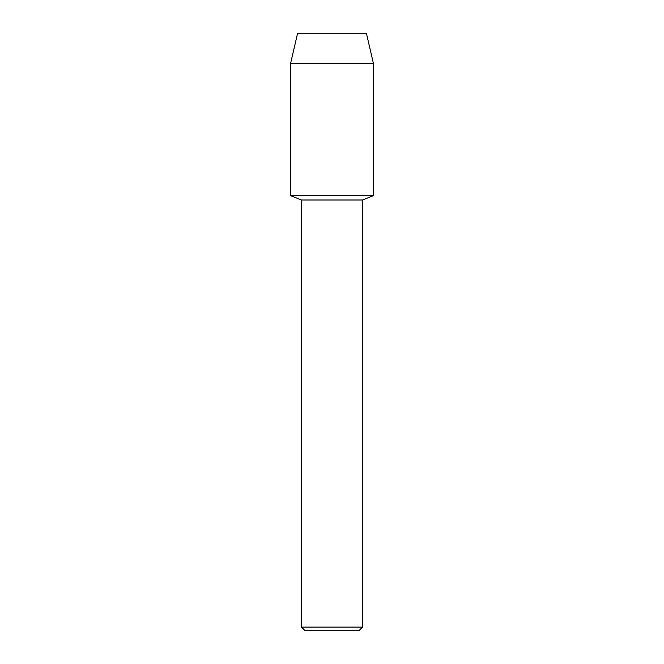 <?xml version="1.0" encoding="UTF-8"?>
<svg xmlns="http://www.w3.org/2000/svg" width="664" height="664" viewBox="0 0 664 664"><rect width="100%" height="100%" fill="white"/><g stroke="black" fill="none" stroke-linecap="round" stroke-linejoin="round"><path stroke-width="1" d="M366.387 33.2L297.613 33.2L366.387 33.2L373.45 63.603L373.45 195.639L332 195.639L373.45 195.639L362.552 199.997L362.552 627.073L301.448 627.073L305.174 630.8L358.826 630.8L362.552 627.073M301.448 627.073L301.448 199.997L362.552 199.997M297.613 33.2L290.55 63.603L290.55 195.639L332 195.639L290.55 195.639L301.448 199.997M290.55 63.603L373.45 63.603"/></g></svg>
